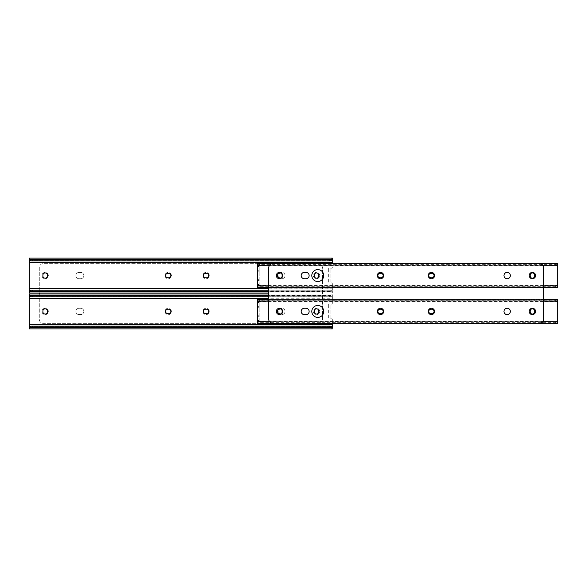 <?xml version="1.0" encoding="UTF-8"?>
<svg xmlns="http://www.w3.org/2000/svg" width="587" height="587" viewBox="0 0 587 587"><rect width="100%" height="100%" fill="white"/><g stroke="black" fill="none" stroke-linecap="round" stroke-linejoin="round"><path stroke-width="0.44" stroke-dasharray="2.94 2.2" d="M318.778 311.844A2.238 2.238 0 0 1 316.54 314.074A2.238 2.238 0 0 1 314.302 311.844L314.302 311.044A2.238 2.238 0 0 1 316.54 308.806A2.238 2.238 0 0 1 318.778 311.044L318.778 311.844M47.393 311.844A2.238 2.238 0 0 1 45.155 314.074A2.238 2.238 0 0 1 42.917 311.844L42.917 311.044A2.238 2.238 0 0 1 45.155 308.806A2.238 2.238 0 0 1 47.393 311.044L47.393 311.844M29.35 328.889L29.35 327.759L332.345 327.759L332.345 319.754A0.991 0.991 0 0 0 331.229 318.77A0.991 0.991 0 0 1 332.345 319.754L332.345 323.51M328.669 304.983L328.669 303.985L331.229 304.117A0.991 0.991 0 0 0 332.345 303.134A0.991 0.991 0 0 1 331.229 304.117L328.669 303.985L328.669 318.895L331.229 318.77L328.669 318.895L328.669 317.905L330.158 317.905L330.158 304.983L328.669 304.983L328.669 317.905M332.345 298.233L332.345 303.134L332.345 293.999L332.345 298.233L268.773 298.233M29.35 327.759L29.35 293.999M31.566 326.071L330.121 326.071M332.345 296.178L30.106 296.178L331.582 296.178L332.33 295.488L29.365 295.488M31.566 296.817L330.121 296.817L329.358 296.817L329.358 295.899L330.121 295.76A2.979 2.106 0 0 0 331.582 295.129L332.345 294.109M331.582 296.178A2.979 2.106 180 0 1 330.121 296.817M268.773 296.817L329.358 296.817M268.773 295.899L329.358 295.899M268.773 295.76L330.121 295.76M205.699 313.678A2.238 2.238 0 0 1 203.462 311.44A2.238 2.238 0 0 1 205.699 309.21L206.492 309.21A2.238 2.238 0 0 1 208.73 311.44A2.238 2.238 0 0 1 206.492 313.678L205.699 313.678M167.823 313.678A2.238 2.238 0 0 1 165.585 311.44A2.238 2.238 0 0 1 167.823 309.21L168.623 309.21A2.238 2.238 0 0 1 170.854 311.44A2.238 2.238 0 0 1 168.623 313.678L167.823 313.678M330.158 304.983L330.158 317.905M75.87 275.56A3.184 3.184 0 0 0 79.054 278.737L80.646 278.737A3.184 3.184 0 0 0 83.824 275.56A3.184 3.184 0 0 0 80.646 272.375L79.054 272.375A3.184 3.184 0 0 0 75.87 275.56A3.184 3.184 0 0 0 79.054 278.737L80.646 278.737A3.184 3.184 0 0 0 83.824 275.56A3.184 3.184 0 0 0 80.646 272.375L79.054 272.375A3.184 3.184 0 0 0 75.87 275.56M48.339 311.44A3.184 3.184 0 0 0 45.155 308.263A3.184 3.184 0 0 0 41.978 311.44A3.184 3.184 0 0 0 45.155 314.625A3.184 3.184 0 0 0 48.339 311.44A3.184 3.184 0 0 0 45.155 308.263A3.184 3.184 0 0 0 41.978 311.44A3.184 3.184 0 0 0 45.155 314.625A3.184 3.184 0 0 0 48.339 311.44M48.339 275.56A3.184 3.184 0 0 0 45.155 272.375A3.184 3.184 0 0 0 41.978 275.56A3.184 3.184 0 0 0 45.155 278.737A3.184 3.184 0 0 0 48.339 275.56A3.184 3.184 0 0 0 45.155 272.375A3.184 3.184 0 0 0 41.978 275.56A3.184 3.184 0 0 0 45.155 278.737A3.184 3.184 0 0 0 48.339 275.56M285.025 275.56A3.184 3.184 0 0 0 281.848 272.375A3.184 3.184 0 0 0 278.664 275.56A3.184 3.184 0 0 0 281.848 278.737A3.184 3.184 0 0 0 285.025 275.56A3.184 3.184 0 0 0 281.848 272.375A3.184 3.184 0 0 0 278.664 275.56A3.184 3.184 0 0 0 281.848 278.737A3.184 3.184 0 0 0 285.025 275.56M75.87 311.44A3.184 3.184 0 0 0 79.054 314.625L80.646 314.625A3.184 3.184 0 0 0 83.824 311.44A3.184 3.184 0 0 0 80.646 308.263L79.054 308.263A3.184 3.184 0 0 0 75.87 311.44A3.184 3.184 0 0 0 79.054 314.625L80.646 314.625A3.184 3.184 0 0 0 83.824 311.44A3.184 3.184 0 0 0 80.646 308.263L79.054 308.263A3.184 3.184 0 0 0 75.87 311.44M171.404 275.56A3.184 3.184 0 0 0 168.22 272.375A3.184 3.184 0 0 0 165.042 275.56A3.184 3.184 0 0 0 168.22 278.737A3.184 3.184 0 0 0 171.404 275.56A3.184 3.184 0 0 0 168.22 272.375A3.184 3.184 0 0 0 165.042 275.56A3.184 3.184 0 0 0 168.22 278.737A3.184 3.184 0 0 0 171.404 275.56M171.404 311.44A3.184 3.184 0 0 0 168.22 308.263A3.184 3.184 0 0 0 165.042 311.44A3.184 3.184 0 0 0 168.22 314.625A3.184 3.184 0 0 0 171.404 311.44A3.184 3.184 0 0 0 168.22 308.263A3.184 3.184 0 0 0 165.042 311.44A3.184 3.184 0 0 0 168.22 314.625A3.184 3.184 0 0 0 171.404 311.44M209.28 311.44A3.184 3.184 0 0 0 206.096 308.263A3.184 3.184 0 0 0 202.919 311.44A3.184 3.184 0 0 0 206.096 314.625A3.184 3.184 0 0 0 209.28 311.44A3.184 3.184 0 0 0 206.096 308.263A3.184 3.184 0 0 0 202.919 311.44A3.184 3.184 0 0 0 206.096 314.625A3.184 3.184 0 0 0 209.28 311.44M209.28 275.56A3.184 3.184 0 0 0 206.096 272.375A3.184 3.184 0 0 0 202.919 275.56A3.184 3.184 0 0 0 206.096 278.737A3.184 3.184 0 0 0 209.28 275.56A3.184 3.184 0 0 0 206.096 272.375A3.184 3.184 0 0 0 202.919 275.56A3.184 3.184 0 0 0 206.096 278.737A3.184 3.184 0 0 0 209.28 275.56M319.717 275.56A3.184 3.184 0 0 0 316.54 272.375A3.184 3.184 0 0 0 313.355 275.56A3.184 3.184 0 0 0 316.54 278.737A3.184 3.184 0 0 0 319.717 275.56A3.184 3.184 0 0 0 316.54 272.375A3.184 3.184 0 0 0 313.355 275.56A3.184 3.184 0 0 0 316.54 278.737A3.184 3.184 0 0 0 319.717 275.56M319.717 311.44A3.184 3.184 0 0 0 316.54 308.263A3.184 3.184 0 0 0 313.355 311.44A3.184 3.184 0 0 0 316.54 314.625A3.184 3.184 0 0 0 319.717 311.44A3.184 3.184 0 0 0 316.54 308.263A3.184 3.184 0 0 0 313.355 311.44A3.184 3.184 0 0 0 316.54 314.625A3.184 3.184 0 0 0 319.717 311.44M285.025 311.44A3.184 3.184 0 0 0 281.848 308.263A3.184 3.184 0 0 0 278.664 311.44A3.184 3.184 0 0 0 281.848 314.625A3.184 3.184 0 0 0 285.025 311.44A3.184 3.184 0 0 0 281.848 308.263A3.184 3.184 0 0 0 278.664 311.44A3.184 3.184 0 0 0 281.848 314.625A3.184 3.184 0 0 0 285.025 311.44M39.292 293.999L39.292 319.343A3.977 3.977 0 0 0 43.269 323.32L318.425 323.32A3.977 3.977 0 0 0 322.402 319.343L322.402 267.657A3.977 3.977 0 0 0 318.425 263.68L43.269 263.68A3.977 3.977 0 0 0 39.292 267.657L39.292 319.343A3.977 3.977 0 0 0 43.269 323.32L318.425 323.32A3.977 3.977 0 0 0 322.402 319.343L322.402 267.657A3.977 3.977 0 0 0 318.425 263.68L43.269 263.68A3.977 3.977 0 0 0 39.292 267.657L39.292 293.001M318.778 275.956A2.238 2.238 0 0 1 316.54 278.194A2.238 2.238 0 0 1 314.302 275.956L314.302 275.156A2.238 2.238 0 0 1 316.54 272.926A2.238 2.238 0 0 1 318.778 275.156L318.778 275.956M47.393 275.956A2.238 2.238 0 0 1 45.155 278.194A2.238 2.238 0 0 1 42.917 275.956L42.917 275.156A2.238 2.238 0 0 1 45.155 272.926A2.238 2.238 0 0 1 47.393 275.156L47.393 275.956M331.347 282.875A0.991 0.991 0 0 0 331.229 282.883A0.991 0.991 0 0 1 332.345 283.866L332.345 293.001L332.345 283.866A0.991 0.991 0 0 0 331.347 282.875M328.669 269.095L328.669 268.105L331.229 268.23A0.991 0.991 0 0 0 332.345 267.246A0.991 0.991 0 0 1 331.229 268.23L328.669 268.105L328.669 283.015L331.229 282.883L328.669 283.015L328.669 282.017L330.158 282.017L330.158 269.095L328.669 269.095L328.669 282.017M332.345 263.49L332.345 258.111M268.773 288.767L332.345 288.767M29.35 293.001L29.35 258.111M332.345 292.891L331.582 291.871A2.979 2.106 180 0 0 330.121 291.24L329.358 291.101L329.358 290.183L330.121 290.183A2.979 2.106 0 0 1 331.582 290.822L332.33 291.512L29.365 291.512M268.773 291.24L330.121 291.24M268.773 291.101L329.358 291.101M268.773 290.183L329.358 290.183M31.566 290.183L330.121 290.183M31.566 260.929L330.121 260.929M205.699 277.79A2.238 2.238 0 0 1 203.462 275.56A2.238 2.238 0 0 1 205.699 273.322L206.492 273.322A2.238 2.238 0 0 1 208.73 275.56A2.238 2.238 0 0 1 206.492 277.79L205.699 277.79M167.823 277.79A2.238 2.238 0 0 1 165.585 275.56A2.238 2.238 0 0 1 167.823 273.322L168.623 273.322A2.238 2.238 0 0 1 170.854 275.56A2.238 2.238 0 0 1 168.623 277.79L167.823 277.79M330.158 269.095L330.158 282.017M532.402 314.074A2.238 2.238 0 0 0 534.64 311.844L534.64 311.044A2.238 2.238 0 0 0 532.402 308.806A2.238 2.238 0 0 0 530.164 311.044L530.164 311.844A2.238 2.238 0 0 0 532.402 314.074M279.904 314.074A2.238 2.238 0 0 0 282.142 311.844L282.142 311.044A2.238 2.238 0 0 0 279.904 308.806A2.238 2.238 0 0 0 277.673 311.044L277.673 311.844A2.238 2.238 0 0 0 279.904 314.074M317.78 305.482A5.965 5.965 0 0 0 311.814 311.44A5.965 5.965 0 0 0 317.78 317.406A5.965 5.965 0 0 0 323.745 311.44A5.965 5.965 0 0 0 317.78 305.482M259.131 316.378L257.642 316.1L259.131 316.378L259.131 320.164L257.642 320.164L257.642 321.669L557.65 321.669L557.65 300.206L556.74 299.414L555.662 299.473L555.662 300.757L557.65 301.674M257.642 316.378L257.642 320.164M557.65 299.641L257.642 299.429L557.65 299.641L557.65 300.221L257.642 300.221L257.642 299.641M258.962 300.955L259.63 300.757L259.63 299.473L258.544 299.414L257.642 300.206L257.642 301.674L258.962 300.955L556.329 300.955M258.544 299.414L556.74 299.414M259.63 299.473L555.662 299.473M259.63 300.757L555.662 300.757M257.642 320.553L259.131 320.553L259.131 301.505L257.642 301.505L257.642 300.926L257.642 301.674M431.797 313.678A2.238 2.238 0 0 0 434.035 311.44A2.238 2.238 0 0 0 431.797 309.21L431.005 309.21A2.238 2.238 0 0 0 428.767 311.44A2.238 2.238 0 0 0 431.005 313.678L431.797 313.678M380.904 313.678A2.238 2.238 0 0 0 383.142 311.44A2.238 2.238 0 0 0 380.904 309.21L380.112 309.21A2.238 2.238 0 0 0 377.874 311.44A2.238 2.238 0 0 0 380.112 313.678L380.904 313.678M259.131 321.382L257.642 321.382M257.642 323.51L257.642 322.667L258.544 323.474L259.63 323.415L259.63 322.131L257.642 321.177L257.642 321.669M557.65 323.51L557.65 321.669M258.962 321.933L556.329 321.933L555.662 322.131L555.662 323.415L556.74 323.474L557.65 322.681L257.642 322.681L257.642 321.214M557.65 321.214L556.329 321.933M259.63 322.131L555.662 322.131M259.63 323.415L555.662 323.415M258.544 323.474L556.74 323.474M257.642 301.505L257.642 306.788L259.131 306.788L257.642 306.509M259.131 316.1L259.131 307.551L257.642 307.551L257.642 306.788M257.642 307.551L259.131 307.83M259.131 315.058L257.642 315.058L257.642 307.83M257.642 315.058L259.131 315.336M257.642 316.1L257.642 315.336M257.642 302.723L259.131 302.723L259.131 306.509M259.131 301.505L259.131 302.334L257.642 302.334M259.131 320.553L259.131 320.164M259.131 307.551L259.131 306.788M259.131 302.723L259.131 302.334M301.182 275.56A3.184 3.184 0 0 0 304.36 278.737L305.952 278.737A3.184 3.184 0 0 0 309.129 275.56A3.184 3.184 0 0 0 305.952 272.375L304.36 272.375A3.184 3.184 0 0 0 301.182 275.56M323.745 275.56A5.965 5.965 0 0 0 317.78 269.594A5.965 5.965 0 0 0 311.814 275.56A5.965 5.965 0 0 0 317.78 281.518A5.965 5.965 0 0 0 323.745 275.56A5.965 5.965 0 0 0 317.78 269.594A5.965 5.965 0 0 0 311.814 275.56A5.965 5.965 0 0 0 317.78 281.518A5.965 5.965 0 0 0 323.745 275.56A5.965 5.965 0 0 0 317.78 269.594M323.745 311.44A5.965 5.965 0 0 0 317.78 305.482A5.965 5.965 0 0 0 311.814 311.44A5.965 5.965 0 0 0 317.78 317.406A5.965 5.965 0 0 0 323.745 311.44M282.692 311.44A3.184 3.184 0 0 0 279.507 308.263A3.184 3.184 0 0 0 276.33 311.44A3.184 3.184 0 0 0 279.507 314.625A3.184 3.184 0 0 0 282.692 311.44M282.692 275.56A3.184 3.184 0 0 0 279.507 272.375A3.184 3.184 0 0 0 276.33 275.56A3.184 3.184 0 0 0 279.507 278.737A3.184 3.184 0 0 0 282.692 275.56M510.33 275.56A3.184 3.184 0 0 0 507.153 272.375A3.184 3.184 0 0 0 503.969 275.56A3.184 3.184 0 0 0 507.153 278.737A3.184 3.184 0 0 0 510.33 275.56M301.182 311.44A3.184 3.184 0 0 0 304.36 314.625L305.952 314.625A3.184 3.184 0 0 0 309.129 311.44A3.184 3.184 0 0 0 305.952 308.263L304.36 308.263A3.184 3.184 0 0 0 301.182 311.44M383.685 275.56A3.184 3.184 0 0 0 380.508 272.375A3.184 3.184 0 0 0 377.324 275.56A3.184 3.184 0 0 0 380.508 278.737A3.184 3.184 0 0 0 383.685 275.56M383.685 311.44A3.184 3.184 0 0 0 380.508 308.263A3.184 3.184 0 0 0 377.324 311.44A3.184 3.184 0 0 0 380.508 314.625A3.184 3.184 0 0 0 383.685 311.44M434.585 311.44A3.184 3.184 0 0 0 431.401 308.263A3.184 3.184 0 0 0 428.224 311.44A3.184 3.184 0 0 0 431.401 314.625A3.184 3.184 0 0 0 434.585 311.44M434.585 275.56A3.184 3.184 0 0 0 431.401 272.375A3.184 3.184 0 0 0 428.224 275.56A3.184 3.184 0 0 0 431.401 278.737A3.184 3.184 0 0 0 434.585 275.56M535.579 275.56A3.184 3.184 0 0 0 532.402 272.375A3.184 3.184 0 0 0 529.217 275.56A3.184 3.184 0 0 0 532.402 278.737A3.184 3.184 0 0 0 535.579 275.56M535.579 311.44A3.184 3.184 0 0 0 532.402 308.263A3.184 3.184 0 0 0 529.217 311.44A3.184 3.184 0 0 0 532.402 314.625A3.184 3.184 0 0 0 535.579 311.44M510.33 311.44A3.184 3.184 0 0 0 507.153 308.263A3.184 3.184 0 0 0 503.969 311.44A3.184 3.184 0 0 0 507.153 314.625A3.184 3.184 0 0 0 510.33 311.44M543.533 319.343L543.533 267.657A3.977 3.977 0 0 0 539.556 263.68L272.75 263.68A3.977 3.977 0 0 0 268.773 267.657L268.773 319.343A3.977 3.977 0 0 0 272.75 323.32L539.556 323.32A3.977 3.977 0 0 0 543.533 319.343M532.402 278.194A2.238 2.238 0 0 0 534.64 275.956L534.64 275.156A2.238 2.238 0 0 0 532.402 272.926A2.238 2.238 0 0 0 530.164 275.156L530.164 275.956A2.238 2.238 0 0 0 532.402 278.194M279.904 278.194A2.238 2.238 0 0 0 282.142 275.956L282.142 275.156A2.238 2.238 0 0 0 279.904 272.926A2.238 2.238 0 0 0 277.673 275.156L277.673 275.956A2.238 2.238 0 0 0 279.904 278.194M259.131 280.491L257.642 280.212L259.131 280.491L259.131 284.277L257.642 284.277L257.642 285.781L557.65 285.781L557.65 264.319L556.74 263.526L555.662 263.585L555.662 264.869L557.65 265.786M257.642 280.491L257.642 284.277M557.65 263.754L257.642 263.541L557.65 263.754L557.65 264.333L257.642 264.333L257.642 263.754M258.962 265.067L259.63 264.869L259.63 263.585L258.544 263.526L257.642 264.319L257.642 265.786L258.962 265.067L556.329 265.067M258.544 263.526L556.74 263.526M259.63 263.585L555.662 263.585M259.63 264.869L555.662 264.869M257.642 284.666L259.131 284.666L259.131 265.618L257.642 265.618L257.642 265.038L257.642 265.786M431.797 277.79A2.238 2.238 0 0 0 434.035 275.56A2.238 2.238 0 0 0 431.797 273.322L431.005 273.322A2.238 2.238 0 0 0 428.767 275.56A2.238 2.238 0 0 0 431.005 277.79L431.797 277.79M380.904 277.79A2.238 2.238 0 0 0 383.142 275.56A2.238 2.238 0 0 0 380.904 273.322L380.112 273.322A2.238 2.238 0 0 0 377.874 275.56A2.238 2.238 0 0 0 380.112 277.79L380.904 277.79M259.131 285.495L257.642 285.495M257.642 287.623L257.642 286.779L258.544 287.586L259.63 287.527L259.63 286.243L257.642 285.289L257.642 285.781M557.65 287.623L557.65 285.781M258.962 286.045L556.329 286.045L555.662 286.243L555.662 287.527L556.74 287.586L557.65 286.794L257.642 286.794L257.642 285.326M557.65 285.326L556.329 286.045M259.63 286.243L555.662 286.243M259.63 287.527L555.662 287.527M258.544 287.586L556.74 287.586M257.642 265.618L257.642 270.901L259.131 270.901L257.642 270.622M259.131 280.212L259.131 271.664L257.642 271.664L257.642 270.901M257.642 271.664L259.131 271.942M259.131 279.17L257.642 279.17L257.642 271.942M257.642 279.17L259.131 279.449M257.642 280.212L257.642 279.449M257.642 266.836L259.131 266.836L259.131 270.622M259.131 265.618L259.131 266.447L257.642 266.447M259.131 284.666L259.131 284.277M259.131 271.664L259.131 270.901M259.131 266.836L259.131 266.447M29.35 326.145L332.345 326.145M29.35 324.031L332.345 324.031M30.106 326.702L331.582 326.702L30.106 326.702M268.773 295.129L331.582 295.129M29.35 295.129L332.345 295.129M29.35 296.743L332.345 296.743M29.35 298.856L332.345 298.856M29.35 290.257L332.345 290.257M29.35 288.144L332.345 288.144M29.35 291.871L332.345 291.871M268.773 291.871L331.582 291.871M332.345 290.822L331.582 290.822M30.106 260.298L331.582 260.298L30.106 260.298M29.35 259.241L332.345 259.241M29.35 260.855L332.345 260.855M29.35 262.969L332.345 262.969M268.773 301.197L543.533 301.197M269.536 321.691L542.77 321.691M257.642 300.977L557.65 300.977M257.642 301.219L557.65 301.219M257.642 321.903L557.65 321.903M257.642 323.246L557.65 323.246M257.642 323.459L557.65 323.459M269.536 265.309L542.77 265.309M268.773 285.803L543.533 285.803M257.642 265.097L557.65 265.097M257.642 265.331L557.65 265.331M257.642 286.023L557.65 286.023M257.642 287.359L557.65 287.359M257.642 287.571L557.65 287.571M29.365 327.399L332.33 327.399M268.773 293.999L332.345 293.999M268.773 293.001L332.345 293.001M29.365 259.601L332.33 259.601M268.773 299.377L543.533 299.377M257.642 301.711L557.65 301.711M257.642 300.926L557.65 300.926M257.642 321.962L557.65 321.962M257.642 321.177L557.65 321.177M257.642 265.823L557.65 265.823M257.642 265.038L557.65 265.038M257.642 286.074L557.65 286.074M257.642 285.289L557.65 285.289M268.773 287.623L543.533 287.623"/><path stroke-width="0.88" d="M316.54 314.074A2.238 2.238 0 0 0 318.778 311.844L318.778 311.044A2.238 2.238 0 0 0 316.54 308.806A2.238 2.238 0 0 0 314.302 311.044L314.302 311.844A2.238 2.238 0 0 0 316.54 314.074M45.155 314.074A2.238 2.238 0 0 0 47.393 311.844L47.393 311.044A2.238 2.238 0 0 0 45.155 308.806A2.238 2.238 0 0 0 42.917 311.044L42.917 311.844A2.238 2.238 0 0 0 45.155 314.074M205.699 309.21A2.238 2.238 0 0 0 203.462 311.44A2.238 2.238 0 0 0 205.699 313.678L206.492 313.678A2.238 2.238 0 0 0 208.73 311.44A2.238 2.238 0 0 0 206.492 309.21L205.699 309.21M167.823 309.21A2.238 2.238 0 0 0 165.585 311.44A2.238 2.238 0 0 0 167.823 313.678L168.623 313.678A2.238 2.238 0 0 0 170.854 311.44A2.238 2.238 0 0 0 168.623 309.21L167.823 309.21M268.773 293.999L29.35 293.999L30.106 295.129A2.979 2.106 0 0 0 31.566 295.76L32.329 295.899L32.329 296.817L31.566 296.817A2.979 2.106 180 0 1 30.106 296.178L29.35 295.54L29.35 298.233L268.773 298.233M29.35 298.233L29.35 324.648L332.345 324.648L332.345 327.759M332.345 323.51L332.345 324.648M29.35 324.648L29.35 327.348L30.106 326.702A2.979 2.106 0 0 1 31.566 326.071L32.329 326.071L32.329 326.988L31.566 327.128A2.979 2.106 180 0 0 30.106 327.759L29.35 328.889L332.345 328.889M332.345 328.771L331.582 327.759A2.979 2.106 180 0 0 330.121 327.128L329.358 326.988L329.358 326.071L330.121 326.071A2.979 2.106 0 0 1 331.582 326.702L332.33 327.399M31.566 327.128L330.121 327.128M32.329 326.988L329.358 326.988M32.329 326.071L329.358 326.071M29.35 328.771L29.365 327.399M29.365 295.488L29.35 294.109M32.329 296.817L268.773 296.817M32.329 295.899L268.773 295.899M31.566 295.76L268.773 295.76M39.292 293.001L39.292 293.999M316.54 278.194A2.238 2.238 0 0 0 318.778 275.956L318.778 275.156A2.238 2.238 0 0 0 316.54 272.926A2.238 2.238 0 0 0 314.302 275.156L314.302 275.956A2.238 2.238 0 0 0 316.54 278.194M45.155 278.194A2.238 2.238 0 0 0 47.393 275.956L47.393 275.156A2.238 2.238 0 0 0 45.155 272.926A2.238 2.238 0 0 0 42.917 275.156L42.917 275.956A2.238 2.238 0 0 0 45.155 278.194M205.699 273.322A2.238 2.238 0 0 0 203.462 275.56A2.238 2.238 0 0 0 205.699 277.79L206.492 277.79A2.238 2.238 0 0 0 208.73 275.56A2.238 2.238 0 0 0 206.492 273.322L205.699 273.322M167.823 273.322A2.238 2.238 0 0 0 165.585 275.56A2.238 2.238 0 0 0 167.823 277.79L168.623 277.79A2.238 2.238 0 0 0 170.854 275.56A2.238 2.238 0 0 0 168.623 273.322L167.823 273.322M31.566 259.872L330.121 259.872A2.979 2.106 0 0 0 331.582 259.241L332.345 258.111L29.35 258.111L30.106 259.241A2.979 2.106 0 0 0 31.566 259.872L32.329 260.012L32.329 260.929L31.566 260.929A2.979 2.106 180 0 1 30.106 260.298L29.35 259.652L29.35 262.352L332.345 262.352L332.345 263.49M29.35 262.352L29.35 288.767L268.773 288.767M332.345 258.229L332.345 262.352M29.35 288.767L29.35 291.46L30.106 290.822A2.979 2.106 0 0 1 31.566 290.183L32.329 290.183L32.329 291.101L31.566 291.24A2.979 2.106 180 0 0 30.106 291.871L29.35 293.001L268.773 293.001M31.566 291.24L268.773 291.24M32.329 291.101L268.773 291.101M32.329 290.183L268.773 290.183M29.35 292.891L29.365 291.512M32.329 260.929L330.121 260.929A2.979 2.106 180 0 0 331.582 260.298L332.33 259.601M29.365 259.601L29.35 258.229M32.329 260.012L330.121 259.872M532.402 314.074A2.238 2.238 0 0 0 534.64 311.844L534.64 311.044A2.238 2.238 0 0 0 532.402 308.806A2.238 2.238 0 0 0 530.164 311.044L530.164 311.844A2.238 2.238 0 0 0 532.402 314.074M279.904 314.074A2.238 2.238 0 0 0 282.142 311.844L282.142 311.044A2.238 2.238 0 0 0 279.904 308.806A2.238 2.238 0 0 0 277.673 311.044L277.673 311.844A2.238 2.238 0 0 0 279.904 314.074M317.78 305.482A5.965 5.965 0 0 0 311.814 311.44A5.965 5.965 0 0 0 317.78 317.406A5.965 5.965 0 0 0 323.745 311.44A5.965 5.965 0 0 0 317.78 305.482M431.797 313.678A2.238 2.238 0 0 0 434.035 311.44A2.238 2.238 0 0 0 431.797 309.21L431.005 309.21A2.238 2.238 0 0 0 428.767 311.44A2.238 2.238 0 0 0 431.005 313.678L431.797 313.678M380.904 313.678A2.238 2.238 0 0 0 383.142 311.44A2.238 2.238 0 0 0 380.904 309.21L380.112 309.21A2.238 2.238 0 0 0 377.874 311.44A2.238 2.238 0 0 0 380.112 313.678L380.904 313.678M557.65 299.429L557.65 323.51L257.642 323.51L257.642 321.691L269.536 321.691M257.642 299.429L257.642 321.691M301.182 275.56A3.184 3.184 0 0 0 304.36 278.737L305.952 278.737A3.184 3.184 0 0 0 309.129 275.56A3.184 3.184 0 0 0 305.952 272.375L304.36 272.375A3.184 3.184 0 0 0 301.182 275.56M323.745 275.56A5.965 5.965 0 0 0 317.78 269.594A5.965 5.965 0 0 0 311.814 275.56A5.965 5.965 0 0 0 317.78 281.518A5.965 5.965 0 0 0 323.745 275.56A5.965 5.965 0 0 1 317.78 281.518A5.965 5.965 0 0 1 311.814 275.56A5.965 5.965 0 0 1 317.78 269.594M323.745 311.44A5.965 5.965 0 0 0 317.78 305.482A5.965 5.965 0 0 0 311.814 311.44A5.965 5.965 0 0 0 317.78 317.406A5.965 5.965 0 0 0 323.745 311.44M282.692 311.44A3.184 3.184 0 0 0 279.507 308.263A3.184 3.184 0 0 0 276.33 311.44A3.184 3.184 0 0 0 279.507 314.625A3.184 3.184 0 0 0 282.692 311.44M282.692 275.56A3.184 3.184 0 0 0 279.507 272.375A3.184 3.184 0 0 0 276.33 275.56A3.184 3.184 0 0 0 279.507 278.737A3.184 3.184 0 0 0 282.692 275.56M510.33 275.56A3.184 3.184 0 0 0 507.153 272.375A3.184 3.184 0 0 0 503.969 275.56A3.184 3.184 0 0 0 507.153 278.737A3.184 3.184 0 0 0 510.33 275.56M301.182 311.44A3.184 3.184 0 0 0 304.36 314.625L305.952 314.625A3.184 3.184 0 0 0 309.129 311.44A3.184 3.184 0 0 0 305.952 308.263L304.36 308.263A3.184 3.184 0 0 0 301.182 311.44M383.685 275.56A3.184 3.184 0 0 0 380.508 272.375A3.184 3.184 0 0 0 377.324 275.56A3.184 3.184 0 0 0 380.508 278.737A3.184 3.184 0 0 0 383.685 275.56M383.685 311.44A3.184 3.184 0 0 0 380.508 308.263A3.184 3.184 0 0 0 377.324 311.44A3.184 3.184 0 0 0 380.508 314.625A3.184 3.184 0 0 0 383.685 311.44M434.585 311.44A3.184 3.184 0 0 0 431.401 308.263A3.184 3.184 0 0 0 428.224 311.44A3.184 3.184 0 0 0 431.401 314.625A3.184 3.184 0 0 0 434.585 311.44M434.585 275.56A3.184 3.184 0 0 0 431.401 272.375A3.184 3.184 0 0 0 428.224 275.56A3.184 3.184 0 0 0 431.401 278.737A3.184 3.184 0 0 0 434.585 275.56M535.579 275.56A3.184 3.184 0 0 0 532.402 272.375A3.184 3.184 0 0 0 529.217 275.56A3.184 3.184 0 0 0 532.402 278.737A3.184 3.184 0 0 0 535.579 275.56M535.579 311.44A3.184 3.184 0 0 0 532.402 308.263A3.184 3.184 0 0 0 529.217 311.44A3.184 3.184 0 0 0 532.402 314.625A3.184 3.184 0 0 0 535.579 311.44M510.33 311.44A3.184 3.184 0 0 0 507.153 308.263A3.184 3.184 0 0 0 503.969 311.44A3.184 3.184 0 0 0 507.153 314.625A3.184 3.184 0 0 0 510.33 311.44M543.533 319.343L543.533 267.657A3.977 3.977 0 0 0 539.556 263.68L272.75 263.68A3.977 3.977 0 0 0 268.773 267.657L268.773 319.343A3.977 3.977 0 0 0 272.75 323.32L539.556 323.32A3.977 3.977 0 0 0 543.533 319.343M532.402 278.194A2.238 2.238 0 0 0 534.64 275.956L534.64 275.156A2.238 2.238 0 0 0 532.402 272.926A2.238 2.238 0 0 0 530.164 275.156L530.164 275.956A2.238 2.238 0 0 0 532.402 278.194M279.904 278.194A2.238 2.238 0 0 0 282.142 275.956L282.142 275.156A2.238 2.238 0 0 0 279.904 272.926A2.238 2.238 0 0 0 277.673 275.156L277.673 275.956A2.238 2.238 0 0 0 279.904 278.194M431.797 277.79A2.238 2.238 0 0 0 434.035 275.56A2.238 2.238 0 0 0 431.797 273.322L431.005 273.322A2.238 2.238 0 0 0 428.767 275.56A2.238 2.238 0 0 0 431.005 277.79L431.797 277.79M380.904 277.79A2.238 2.238 0 0 0 383.142 275.56A2.238 2.238 0 0 0 380.904 273.322L380.112 273.322A2.238 2.238 0 0 0 377.874 275.56A2.238 2.238 0 0 0 380.112 277.79L380.904 277.79M557.65 263.541L557.65 287.623L543.533 287.623M257.642 263.541L257.642 287.623L268.773 287.623M30.106 327.759L331.582 327.759M29.35 326.702L30.106 326.702M331.582 326.702L332.345 326.702M29.35 296.178L30.106 296.178M30.106 295.129L268.773 295.129M30.106 291.871L268.773 291.871M29.35 290.822L30.106 290.822M29.35 260.298L30.106 260.298M331.582 260.298L332.345 260.298M329.358 260.929L329.358 260.012M30.106 259.241L331.582 259.241M257.642 301.197L268.773 301.197M543.533 301.197L557.65 301.197M542.77 321.691L557.65 321.691M257.642 265.309L269.536 265.309M542.77 265.309L557.65 265.309M257.642 285.803L268.773 285.803M543.533 285.803L557.65 285.803M257.642 299.377L268.773 299.377M543.533 299.377L557.65 299.377M257.642 263.49L557.65 263.49"/></g></svg>
